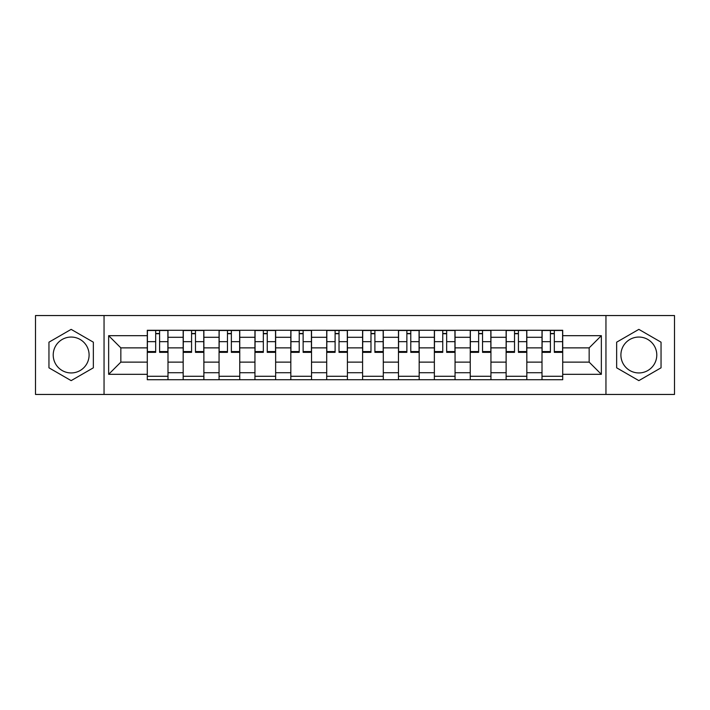 <?xml version="1.0" encoding="UTF-8"?>
<svg xmlns="http://www.w3.org/2000/svg" width="710" height="710" viewBox="0 0 710 710"><rect width="100%" height="100%" fill="white"/><g stroke="black" fill="none" stroke-linecap="round" stroke-linejoin="round"><path stroke-width="1.06" d="M71.151 372.945A17.945 17.945 0 0 1 53.215 355A17.945 17.945 0 0 1 71.151 337.055A17.945 17.945 0 0 1 89.096 355A17.945 17.945 0 0 1 71.151 372.945M638.849 372.945A17.945 17.945 0 0 1 620.904 355A17.945 17.945 0 0 1 638.849 337.055A17.945 17.945 0 0 1 656.785 355A17.945 17.945 0 0 1 638.849 372.945M605.949 394.449L674.5 394.449L674.5 315.551L35.5 315.551L35.5 394.449L605.949 394.449L605.949 315.551M183.171 379.726L183.171 337.286L167.995 337.286L167.995 379.726M167.995 337.286L167.995 330.274M183.171 337.286L183.171 330.274M203.876 330.274L203.876 379.726M219.062 379.726L219.062 330.274M239.758 330.274L239.758 379.726M254.943 379.726L254.943 330.274M275.64 330.274L275.64 379.726M290.825 379.726L290.825 330.274M311.53 330.274L311.53 379.726M326.707 379.726L326.707 330.274M347.412 330.274L347.412 379.726M362.588 379.726L362.588 330.274M383.293 330.274L383.293 379.726M398.47 379.726L398.47 330.274M419.175 330.274L419.175 379.726M434.36 379.726L434.36 330.274M455.057 330.274L455.057 379.726M470.242 379.726L470.242 330.274M490.938 330.274L490.938 379.726M506.123 379.726L506.123 330.274M526.829 330.274L526.829 379.726M542.005 379.726L542.005 330.274M542.005 362.127L526.829 362.127M506.123 362.127L490.938 362.127M470.242 362.127L455.057 362.127M434.36 362.127L419.175 362.127M398.47 362.127L383.293 362.127M362.588 362.127L347.412 362.127M326.707 362.127L311.53 362.127M290.825 362.127L275.64 362.127M254.943 362.127L239.758 362.127M219.062 362.127L203.876 362.127M183.171 362.127L167.995 362.127M542.005 347.873L526.829 347.873M506.123 347.873L490.938 347.873M470.242 347.873L455.057 347.873M434.36 347.873L419.175 347.873M398.47 347.873L383.293 347.873M362.588 347.873L347.412 347.873M326.707 347.873L311.53 347.873M290.825 347.873L275.64 347.873M254.943 347.873L239.758 347.873M219.062 347.873L203.876 347.873M183.171 347.873L167.995 347.873M120.842 362.127L147.29 362.127L147.29 347.873L120.842 347.873L120.842 362.127L108.648 374.321L108.648 335.679L147.29 335.679L147.29 347.873M562.71 347.873L562.71 362.127L589.158 362.127L589.158 347.873L562.71 347.873L562.71 330.274L147.29 330.274L147.29 335.679M562.71 335.679L601.352 335.679L601.352 374.321L562.71 374.321L562.71 362.127M147.29 362.127L147.29 379.726L562.71 379.726L562.71 374.321M147.29 374.321L108.648 374.321M104.05 394.449L104.05 315.551M93.347 342.184L71.151 329.369L48.954 342.184L48.954 367.815L71.151 380.631L93.347 367.815L93.347 342.184M661.045 342.184L638.849 329.369L616.653 342.184L616.653 367.815L638.849 380.631L661.045 367.815L661.045 342.184M167.995 376.273L147.29 376.273M155.685 333.727L159.599 333.727M203.876 376.273L183.171 376.273M191.567 333.727L195.481 333.727M239.758 376.273L219.062 376.273M227.457 333.727L231.362 333.727M275.64 376.273L254.943 376.273M263.339 333.727L267.244 333.727M311.53 376.273L290.825 376.273M299.221 333.727L303.135 333.727M347.412 376.273L326.707 376.273M335.102 333.727L339.016 333.727M383.293 376.273L362.588 376.273M370.984 333.727L374.898 333.727M419.175 376.273L398.47 376.273M406.865 333.727L410.779 333.727M455.057 376.273L434.36 376.273M442.756 333.727L446.661 333.727M490.938 376.273L470.242 376.273M478.638 333.727L482.543 333.727M526.829 376.273L506.123 376.273M514.519 333.727L518.433 333.727M562.71 376.273L542.005 376.273M550.401 333.727L554.315 333.727M108.648 335.679L120.842 347.873M589.158 362.127L601.352 374.321M589.158 347.873L601.352 335.679M159.599 351.565L167.879 351.565L167.879 352.355L159.599 352.355L159.599 330.505L167.879 330.505L163.273 330.505M167.879 351.565L167.879 330.505M155.685 333.496L159.599 333.496M152.002 330.505L147.405 330.505L147.405 352.355L155.685 352.355L155.685 330.505L152.348 330.505M147.405 330.505L162.936 330.505M195.481 351.565L203.761 351.565L203.761 352.355L195.481 352.355L195.481 330.505L203.761 330.505L199.164 330.505M203.761 351.565L203.761 330.505M191.567 333.496L195.481 333.496M187.893 330.505L183.286 330.505L183.286 352.355L191.567 352.355L191.567 330.505L188.239 330.505M183.286 330.505L198.818 330.505M231.362 351.565L239.643 351.565L239.643 352.355L231.362 352.355L231.362 330.505L239.643 330.505L235.045 330.505M239.643 351.565L239.643 330.505M227.457 333.496L231.362 333.496M223.774 330.505L219.168 330.505L219.168 352.355L227.457 352.355L227.457 330.505L224.12 330.505M219.168 330.505L234.699 330.505M267.244 351.565L275.524 351.565L275.524 352.355L267.244 352.355L267.244 330.505L275.524 330.505L270.927 330.505M275.524 351.565L275.524 330.505M263.339 333.496L267.244 333.496M259.656 330.505L255.059 330.505L255.059 352.355L263.339 352.355L263.339 330.505L260.002 330.505M255.059 330.505L270.581 330.505M303.135 351.565L311.415 351.565L311.415 352.355L303.135 352.355L303.135 330.505L311.415 330.505L306.809 330.505M311.415 351.565L311.415 330.505M299.221 333.496L303.135 333.496M295.537 330.505L290.94 330.505L290.94 352.355L299.221 352.355L299.221 330.505L295.884 330.505M290.94 330.505L306.463 330.505M339.016 351.565L347.296 351.565L347.296 352.355L339.016 352.355L339.016 330.505L347.296 330.505L342.69 330.505M347.296 351.565L347.296 330.505M335.102 333.496L339.016 333.496M331.419 330.505L326.822 330.505L326.822 352.355L335.102 352.355L335.102 330.505L331.765 330.505M326.822 330.505L342.353 330.505M374.898 351.565L383.178 351.565L383.178 352.355L374.898 352.355L374.898 330.505L383.178 330.505L378.581 330.505M383.178 351.565L383.178 330.505M370.984 333.496L374.898 333.496M367.31 330.505L362.703 330.505L362.703 352.355L370.984 352.355L370.984 330.505L367.647 330.505M362.703 330.505L378.235 330.505M410.779 351.565L419.06 351.565L419.06 352.355L410.779 352.355L410.779 330.505L419.06 330.505L414.462 330.505M419.06 351.565L419.06 330.505M406.865 333.496L410.779 333.496M403.191 330.505L398.585 330.505L398.585 352.355L406.865 352.355L406.865 330.505L403.537 330.505M398.585 330.505L414.116 330.505M446.661 351.565L454.941 351.565L454.941 352.355L446.661 352.355L446.661 330.505L454.941 330.505L450.344 330.505M454.941 351.565L454.941 330.505M442.756 333.496L446.661 333.496M439.073 330.505L434.476 330.505L434.476 352.355L442.756 352.355L442.756 330.505L439.419 330.505M434.476 330.505L449.998 330.505M482.543 351.565L490.832 351.565L490.832 352.355L482.543 352.355L482.543 330.505L490.832 330.505L486.226 330.505M490.832 351.565L490.832 330.505M478.638 333.496L482.543 333.496M474.954 330.505L470.357 330.505L470.357 352.355L478.638 352.355L478.638 330.505L475.301 330.505M470.357 330.505L485.88 330.505M518.433 351.565L526.713 351.565L526.713 352.355L518.433 352.355L518.433 330.505L526.713 330.505L522.107 330.505M526.713 351.565L526.713 330.505M514.519 333.496L518.433 333.496M510.836 330.505L506.239 330.505L506.239 352.355L514.519 352.355L514.519 330.505L511.182 330.505M506.239 330.505L521.761 330.505M554.315 351.565L562.595 351.565L562.595 352.355L554.315 352.355L554.315 330.505L562.595 330.505L557.998 330.505M562.595 351.565L562.595 330.505M550.401 333.496L554.315 333.496M546.727 330.505L542.12 330.505L542.12 352.355L550.401 352.355L550.401 330.505L547.064 330.505M542.12 330.505L557.652 330.505M506.123 337.286L490.938 337.286M470.242 337.286L455.057 337.286M434.36 337.286L419.175 337.286M398.47 337.286L383.293 337.286M362.588 337.286L347.412 337.286M326.707 337.286L311.53 337.286M290.825 337.286L275.64 337.286M254.943 337.286L239.758 337.286M219.062 337.286L203.876 337.286M542.005 337.286L526.829 337.286M506.123 372.714L490.938 372.714M470.242 372.714L455.057 372.714M434.36 372.714L419.175 372.714M398.47 372.714L383.293 372.714M362.588 372.714L347.412 372.714M326.707 372.714L311.53 372.714M290.825 372.714L275.64 372.714M254.943 372.714L239.758 372.714M219.062 372.714L203.876 372.714M183.171 372.714L167.995 372.714M542.005 372.714L526.829 372.714M159.599 341.67L167.879 341.67M147.405 351.565L155.685 351.565M147.405 341.67L155.685 341.67M195.481 341.67L203.761 341.67M183.286 351.565L191.567 351.565M183.286 341.67L191.567 341.67M231.362 341.67L239.643 341.67M219.168 351.565L227.457 351.565M219.168 341.67L227.457 341.67M267.244 341.67L275.524 341.67M255.059 351.565L263.339 351.565M255.059 341.67L263.339 341.67M303.135 341.67L311.415 341.67M290.94 351.565L299.221 351.565M290.94 341.67L299.221 341.67M339.016 341.67L347.296 341.67M326.822 351.565L335.102 351.565M326.822 341.67L335.102 341.67M374.898 341.67L383.178 341.67M362.703 351.565L370.984 351.565M362.703 341.67L370.984 341.67M410.779 341.67L419.06 341.67M398.585 351.565L406.865 351.565M398.585 341.67L406.865 341.67M446.661 341.67L454.941 341.67M434.476 351.565L442.756 351.565M434.476 341.67L442.756 341.67M482.543 341.67L490.832 341.67M470.357 351.565L478.638 351.565M470.357 341.67L478.638 341.67M518.433 341.67L526.713 341.67M506.239 351.565L514.519 351.565M506.239 341.67L514.519 341.67M554.315 341.67L562.595 341.67M542.12 351.565L550.401 351.565M542.12 341.67L550.401 341.67"/></g></svg>
